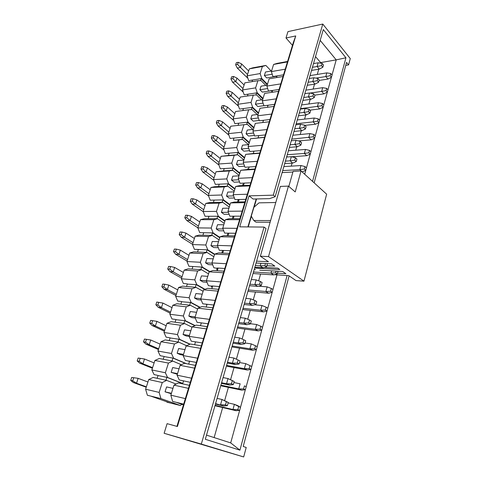 <?xml version="1.0" encoding="UTF-8"?>
<svg xmlns="http://www.w3.org/2000/svg" width="481" height="481" viewBox="0 0 481 481"><rect width="100%" height="100%" fill="white"/><g stroke="black" fill="none" stroke-linecap="round" stroke-linejoin="round"><path stroke-width="0.72" d="M292.46 45.358L285.997 37.987L287.957 31.626L322.781 24.05L350.27 58.58L348.575 64.923L345.761 65.392M285.997 37.987L295.743 35.937L177.411 426.509L167.099 423.659L164.129 433.285L201.317 444.077L264.069 227.074L239.688 226.84L249.05 195.851L273.298 195.166L322.781 24.05M176.936 426.376L293.266 42.713L295.743 35.937M348.575 64.923L346.56 62.422L314.153 182.84M287.109 275.517L239.923 450.15L205.315 439.285L266.005 228.511L264.069 227.074M201.317 444.077L243.675 456.95L246.218 447.444L243.2 446.47L289.111 275.872M273.298 195.166L275.168 196.693L323.292 29.563L345.941 57.78L312.542 181.379M243.675 456.95L164.129 433.285M275.168 196.693L269.57 198.635L253.144 199.038L249.05 195.851M320.178 40.386L336.207 59.872L345.941 57.78M239.652 410.377L230.688 442.905L239.923 450.15M320.478 63.149L320.629 62.596L336.207 59.872L332.034 75.018M331.415 77.267L327.952 89.845M327.327 92.13L323.803 104.918M323.16 107.239L319.576 120.25M318.927 122.613L315.277 135.852M314.616 138.251L310.906 151.725M310.233 154.167L306.457 167.881M305.772 170.364L304.701 174.248M276.984 274.849L272.955 289.484M272.18 292.292L267.803 308.177M267.015 311.039L262.554 327.23M261.754 330.14L257.209 346.651M256.391 349.615L251.749 366.45M250.92 369.474L246.188 386.64M245.34 389.724L240.518 407.233M230.688 442.905L206.511 435.131M214.135 437.584L222.661 407.545M224.657 400.517L228.391 387.367M230.579 379.665L234.013 367.574M236.393 359.205L239.532 348.154M242.123 339.033L244.943 329.106M247.739 319.252L250.252 310.407M253.246 299.855L255.465 292.057M258.652 280.832L260.582 274.038M291.221 166.143L292.081 163.131M293.741 157.275L293.933 156.602M295.755 150.198L296.723 146.783M300.204 134.524L301.286 130.718M304.581 119.12L305.766 114.935M308.88 103.974L310.173 99.429M313.113 89.081L314.502 84.187M317.268 74.435L318.753 69.204M320.629 62.596L315.506 56.602M287.572 156.956L286.808 156.259M282.822 172.565L282.257 172.072M254.215 273.635L253.198 272.986M249.08 291.504L248.046 290.885M243.849 309.71L242.797 309.115M238.516 328.252L237.452 327.687M233.093 347.144L231.998 346.609M227.561 366.396L226.449 365.891M221.921 386.015L220.791 385.546M216.173 406.018L215.019 405.579M200.595 348.34L186.141 345.923L183.141 355.585L197.607 358.195M228.974 254.756L214.67 254.118L211.935 262.921L226.25 263.72M239.598 219.697L225.367 219.685L222.727 228.18L236.983 228.343M188.462 388.359L173.96 385.137L170.839 395.184L185.353 398.611M212.271 309.836L197.871 308.177L194.985 317.478L209.391 319.324M223.509 272.775L209.175 271.807L206.385 280.772L220.737 281.908M206.487 328.902L192.063 326.87L189.117 336.351L203.559 338.57M194.589 368.151L180.11 365.344L177.05 375.192L191.54 378.204M217.941 291.131L203.577 289.821L200.739 298.954L215.121 300.439M234.337 237.067L220.064 236.748L217.382 245.394L231.668 245.869M287.44 61.917L273.605 64.442L271.38 71.597L272.974 76.581L283.531 74.808M285.239 69.18L271.38 71.597M278.523 91.336L264.598 93.422L262.301 100.818L276.244 98.846M273.948 106.427L259.987 108.279L257.648 115.801L271.633 114.063M283.02 76.503L269.138 78.812L266.877 86.087L268.5 91.071L279.088 89.46M280.778 83.886L266.877 86.087M259.74 153.271L245.659 154.383L243.2 162.295L257.305 161.315M264.562 137.386L250.517 138.75L248.1 146.531L262.163 145.292M249.849 185.894L235.69 186.466L233.147 194.661L247.324 194.228M244.775 202.645L230.573 202.928L227.982 211.267L242.202 211.129M269.294 121.771L255.291 123.389L252.916 131.036L266.937 129.545M254.84 169.438L240.716 170.286L238.215 178.337L252.357 177.627M312.428 67.304L317.075 66.504L319.33 69.108L322.841 67.208L323.472 64.977L322.126 63.402L321.494 65.638L322.841 67.208M311.532 70.418L319.33 69.108M322.126 63.402L318.139 62.789L313.492 63.6M318.139 62.789L317.075 66.504L321.494 65.638M303.733 97.499L308.417 96.849L310.75 99.351L314.279 97.565L314.935 95.25L313.54 93.741L312.884 96.056L314.279 97.565M302.892 100.415L310.75 99.351M313.54 93.741L309.517 93.001L304.834 93.669M309.517 93.001L308.417 96.849L312.884 96.056M299.272 112.993L303.974 112.422L306.349 114.869L309.89 113.143L310.552 110.792L309.139 109.307L308.471 111.664L309.89 113.143M298.46 115.801L306.349 114.869M309.139 109.307L305.092 108.502L300.391 109.091M305.092 108.502L303.974 112.422L308.471 111.664M294.733 128.758L299.453 128.265L301.87 130.658L305.417 128.998L306.09 126.599L304.653 125.15L303.974 127.549L305.417 128.998M293.951 131.457L301.87 130.658M304.653 125.15L300.589 124.278L295.875 124.789M300.589 124.278L299.453 128.265L303.974 127.549M290.109 144.805L294.847 144.396L297.306 146.735L300.865 145.136L301.557 142.695L300.09 141.276L299.398 143.723L300.865 145.136M289.364 147.39L297.306 146.735M300.09 141.276L296.007 140.338L291.276 140.765M296.007 140.338L294.847 144.396L299.398 143.723M285.407 161.135L290.163 160.816L292.664 163.095L296.236 161.562L296.933 159.079L295.442 157.696L294.739 160.185L296.236 161.562M284.692 163.606L292.664 163.095M295.442 157.696L291.342 156.686L286.592 157.022M291.342 156.686L290.163 160.816L294.739 160.185M255.315 265.638L260.167 265.909L262.969 267.773L266.582 266.702L267.37 263.925L266.865 263.588M254.834 267.304L262.969 267.773M260.918 263.275L260.167 265.909L264.911 265.578L266.582 266.702M249.964 284.223L254.828 284.608L257.69 286.387L261.309 285.407L262.109 282.575L260.407 281.493L259.602 284.331L261.309 285.407M249.531 285.732L257.69 286.387M260.407 281.493L256.175 279.9L251.31 279.539M256.175 279.9L254.828 284.608L259.602 284.331M244.51 303.162L249.392 303.661L252.303 305.363L255.934 304.473L256.746 301.587L255.008 300.553L254.19 303.445L255.934 304.473M244.12 304.509L252.303 305.363M255.008 300.553L250.757 298.863L245.881 298.394M250.757 298.863L249.392 303.661L254.19 303.445M238.949 322.474L243.843 323.094L246.819 324.711L250.451 323.917L251.28 320.977L249.507 319.991L248.677 322.937L250.451 323.917M238.612 323.653L246.819 324.711M249.507 319.991L245.244 318.2L240.35 317.61M245.244 318.2L243.843 323.094L248.677 322.937M233.279 342.165L238.185 342.911L241.221 344.438L244.859 343.741L245.707 340.74L243.897 339.814L243.049 342.821L244.859 343.741M232.99 343.175L241.221 344.438M243.897 339.814L239.61 337.921L234.71 337.205M239.61 337.921L238.185 342.911L243.049 342.821M227.495 362.247L232.419 363.131L235.51 364.556L239.159 363.967L240.019 360.906L238.173 360.035L237.307 363.101L239.159 363.967M227.26 363.077L235.51 364.556M238.173 360.035L233.874 358.038L228.956 357.191M233.874 358.038L232.419 363.131L237.307 363.101M221.597 382.738L226.533 383.754L229.69 385.083L233.339 384.596L234.217 381.475L232.335 380.663L231.451 383.796L233.339 384.596M221.416 383.375L229.69 385.083M234.217 381.475L228.018 378.559L223.082 377.573M232.335 380.663L228.018 378.559L226.533 383.754L231.451 383.796M315.963 78.114L325.793 76.563L327.964 79.064L319.107 80.441M310.035 75.607L326.815 72.884L325.793 76.563L330.152 75.739L331.451 77.249L332.058 75.042L330.766 73.527L330.152 75.739M309.956 93.08L321.651 91.414L323.857 93.873L314.821 95.136M305.85 90.145L322.691 87.674L321.651 91.414L326.034 90.626L327.357 92.111L327.976 89.869L326.659 88.378L326.034 90.626M296.176 123.749L313.155 121.885L315.44 124.248L304.876 125.373M297.264 119.949L314.231 118.019L313.155 121.885L317.592 121.176L318.957 122.601L319.6 120.274L318.236 118.849L317.592 121.176M287.259 154.708L304.359 153.433L306.728 155.682L291.672 156.764M288.39 150.781L305.477 149.429L304.359 153.433L308.85 152.796L310.263 154.154L310.93 151.749L309.517 150.385L308.85 152.796M282.684 170.593L299.843 169.619L302.032 171.825M283.832 166.594L300.98 165.548L299.843 169.619L304.365 169.029L305.802 170.352L306.475 167.905L305.038 166.576L304.365 169.029M253.487 271.993L270.989 273.112L273.683 274.904L254.184 273.617M271.627 270.821L270.989 273.112L275.673 272.805L277.284 273.887L278.018 271.212M248.304 289.983L265.867 291.498L268.608 293.212L249.05 291.492M258.495 286.171L267.153 286.868L265.867 291.498L270.575 291.245L272.216 292.286L272.98 289.502L271.344 288.462L270.575 291.245M243.025 308.309L260.642 310.233L263.438 311.868L243.819 309.692M254.732 304.768L261.959 305.519L260.642 310.233L265.38 310.041L267.051 311.027L267.833 308.195L266.167 307.203L265.38 310.041M237.65 326.984L255.315 329.329L258.165 330.88L238.492 328.234M250.499 323.743L256.656 324.525L255.315 329.329L260.083 329.196L261.79 330.134L262.584 327.242L260.882 326.298L260.083 329.196M232.173 346.007L249.886 348.797L252.796 350.258L233.063 347.132M245.082 342.965L251.256 343.897L249.886 348.797L254.683 348.725L256.421 349.609L257.233 346.663L255.501 345.773L254.683 348.725M226.587 365.398L244.354 368.65L247.318 370.021L227.531 366.384M239.556 362.554L245.749 363.648L244.354 368.65L249.182 368.638L250.95 369.468L251.779 366.462L250.012 365.626L249.182 368.638M220.899 385.167L238.708 388.888L241.733 390.163L221.891 386.002M233.922 382.533L240.133 383.79L238.708 388.888L243.566 388.949L245.376 389.718L246.218 386.658L244.414 385.876L243.566 388.949M246.218 386.658L244.414 385.876M215.097 405.321L232.954 409.535L236.039 410.714L216.143 406.006M228.174 402.91L234.403 404.335L232.954 409.535L237.836 409.662L239.682 410.371L240.542 407.251L238.702 406.529L237.836 409.662M240.542 407.251L237.476 405.537L234.403 404.335L238.702 406.529M307.245 85.287L315.079 84.097L318.596 82.257L319.24 79.984L317.875 78.439L317.226 80.718L318.596 82.257M308.117 82.269L312.782 81.548L315.079 84.097M317.875 78.439L313.865 77.766L309.199 78.505M313.865 77.766L312.782 81.548L317.226 80.718M292.863 135.233L309.89 133.586L308.796 137.524L311.123 139.827L298.647 140.945M291.751 139.093L313.257 136.844L314.652 138.239L315.302 135.876L313.913 134.482L313.257 136.844M301.593 104.924L318.494 102.718L317.436 106.517L319.685 108.928L309.926 110.137M300.517 108.658L321.849 105.772L323.196 107.227L323.821 104.942L322.48 103.481L321.849 105.772M215.452 404.082L223.749 406.024L227.405 405.651L228.301 402.465L226.377 401.713L225.475 404.912L227.405 405.651M215.578 403.637L223.749 406.024M228.301 402.465L222.042 399.495L217.093 398.376M226.377 401.713L222.042 399.495L220.526 404.798L225.475 404.912M273.605 64.442L277.05 63.39L287.578 61.466M195.454 342.045L194.793 341.738L195.508 341.853L194.631 344.727L201.359 345.827M194.631 344.727L190.356 344.029L186.141 345.923M189.532 361.333L185.305 360.383L183.141 355.585M188.865 361.045L196.32 362.433M218.037 268.398L213.901 267.809L211.935 262.921M217.43 268.025L224.807 268.482M218.14 268.073L217.322 270.743L223.99 271.176M217.322 270.743L213.083 270.466L209.175 271.807M223.431 250.823L222.829 250.433L223.539 250.463L222.733 253.084L229.395 253.367M222.733 253.084L218.506 252.904L214.67 254.118M189.58 361.177L188.684 364.111L195.424 365.392M188.684 364.111L184.403 363.293L180.11 365.344M233.922 216.6L233.351 216.185L234.055 216.179L233.279 218.711L239.899 218.705M233.279 218.711L229.07 218.711L225.367 219.685M228.722 233.556L228.138 233.153L224.627 233.093L222.727 228.18M228.138 233.153L235.48 233.285M183.676 404.136L172.619 401.437L170.839 395.184M183.441 404.912L176.196 402.308M183.508 380.994L182.822 380.724L183.538 380.88L182.624 383.868L189.376 385.335M182.624 383.868L178.337 382.93L173.96 385.137M228.842 233.165L228.054 235.744L234.692 235.882M228.054 235.744L223.833 235.654L220.064 236.748M201.256 323.112L200.613 322.787L201.329 322.883L200.463 325.709L207.179 326.635M200.463 325.709L196.194 325.12L192.063 326.87M200.613 322.787L197.066 322.312L194.985 317.478M201.329 322.883L208.039 323.785M206.956 304.539L206.325 304.196L207.034 304.275L206.187 307.046L212.891 307.798M206.187 307.046L201.93 306.565L197.871 308.177M212.548 286.303L208.393 285.642L206.385 280.772L200.078 280.273L203.012 281.962L207.01 282.287M211.929 285.942L219.324 286.574M212.638 286.003L211.802 288.726L218.494 289.315M211.802 288.726L207.558 288.347L203.577 289.821M194.793 341.738L191.24 341.167L189.117 336.351M195.508 341.853L202.236 342.923M183.538 380.88L190.29 382.323M182.822 380.724L179.257 379.96L177.05 375.192M206.325 304.196L202.778 303.812L200.739 298.954M207.034 304.275L213.732 305.002M222.829 250.433L219.312 250.294L217.382 245.394M223.539 250.463L230.195 250.721M267.899 105.832L267.388 105.333L263.949 105.802L262.301 100.818M267.388 105.333L274.573 104.365M263.287 120.857L262.77 120.37L259.325 120.773L257.648 115.801M262.77 120.37L269.973 119.516M253.836 151.677L253.301 151.208L253.998 151.154L253.277 153.511L259.824 152.994M253.277 153.511L245.659 154.383M248.99 167.484L248.443 167.033L244.967 167.25L243.2 162.295M248.443 167.033L255.712 166.57M258.604 136.135L258.075 135.66L258.772 135.588L258.063 137.909L264.592 137.271M258.063 137.909L250.517 138.75M253.301 151.208L249.831 151.497L248.1 146.531M253.998 151.154L260.546 150.619M239.033 199.94L238.468 199.513L239.171 199.495L238.408 201.978L245.015 201.84M238.408 201.978L234.211 202.068L230.573 202.928M238.468 199.513L234.975 199.597L233.147 194.661M239.171 199.495L245.773 199.338M244.053 183.574L243.5 183.129L244.198 183.099L243.452 185.54L250.042 185.269M243.452 185.54L239.261 185.714L235.69 186.466M249.14 166.991L248.406 169.39L254.978 168.987M248.406 169.39L240.716 170.286M233.351 216.185L229.846 216.197L227.982 211.267M234.055 216.179L240.674 216.155M258.075 135.66L254.617 136.003L252.916 131.036M258.772 135.588L265.302 134.933M243.5 183.129L240.013 183.285L238.215 178.337M244.198 183.099L250.787 182.81M265.494 263.516L264.911 265.578M331.451 77.249L327.964 79.064M326.815 72.884L330.766 73.527M327.357 92.111L323.857 93.873M322.691 87.674L326.659 88.378M318.957 122.601L315.44 124.248M314.231 118.019L318.236 118.849M310.263 154.154L306.728 155.682M305.477 149.429L309.517 150.385M305.802 170.352L302.254 171.813M300.98 165.548L305.038 166.576M277.284 273.887L273.683 274.904M276.148 271.098L275.673 272.805M272.216 292.286L268.608 293.212M267.153 286.868L271.344 288.462M267.051 311.027L263.438 311.868M261.959 305.519L266.167 307.203M261.79 330.134L258.165 330.88M256.656 324.525L260.882 326.298M256.421 349.609L252.796 350.258M251.256 343.897L255.501 345.773M250.95 369.468L247.318 370.021M245.749 363.648L250.012 365.626M245.376 389.718L241.733 390.163M239.682 410.371L236.039 410.714M309.89 133.586L313.913 134.482M314.652 138.239L311.123 139.827M318.494 102.718L322.48 103.481M323.196 107.227L319.685 108.928M276.888 76.527L276.395 76.01M272.426 91.059L271.927 90.548M277.08 75.89L276.563 77.579M268.079 105.243L267.454 107.287M272.619 90.446L272.048 92.31M263.462 120.286L262.776 122.523M276.647 76.275L266.721 77.94L264.37 75.529L272.21 74.188M271.585 70.941L265.476 72.012L264.37 75.529M272.012 90.638L262.295 92.111L259.902 89.749L267.676 88.54M267.153 85.197L261.027 86.171L259.902 89.749M177.339 374.266L171.158 372.36L177.525 373.671M179.034 368.813L172.673 367.55L171.158 372.36M171.29 393.729L165.049 391.823L171.416 393.314M172.956 388.365L166.588 386.922L165.049 391.823M276.779 76.864L276.274 76.335M271.188 71.014L265.861 65.44L262.385 66.486L260.149 73.557L261.754 78.469L267.448 84.247M257.888 80.682L244.805 82.858L242.514 89.941L244.162 94.769L257.245 92.779L255.615 87.867L257.888 80.682L261.081 80.604L265.843 85.408M271.158 90.765L272.198 91.811M257.245 92.779L263.035 98.449M183.273 355.17L180.321 354.635L177.158 353.252L183.514 354.389M184.993 349.627L178.643 348.533L177.158 353.252M217.508 270.13L216.697 269.637L217.64 269.697M216.697 269.637L217.196 268.013M212.71 264.851L208.435 264.598L205.549 262.842L212.049 263.209M213.197 258.85L206.902 258.531L205.549 262.842M212.247 287.277L211.43 286.802L212.368 286.88M211.43 286.802L211.694 285.924M207.762 276.347L201.455 275.89L200.078 280.273M227.116 235.72L227.91 233.153M223.761 230.85L218.993 230.778L216.209 228.89L223.04 228.974M223.785 224.777L217.52 224.729L216.209 228.89M158.027 375.541L167.574 377.471L165.362 372.763L168.434 363.077L172.739 361.075L181.397 364.73M167.574 377.471L182.756 383.429M166.997 401.845L166.901 402.17L180.375 405.501L160.925 398.581L159.139 392.412L162.265 382.545L166.654 380.387L176.112 384.054M180.375 405.501L181.83 404.329M222.336 253.066L221.879 252.772L222.817 252.814M221.879 252.772L222.601 250.427M218.29 247.703L213.762 247.541L210.931 245.719L217.598 245.941M218.542 241.66L212.259 241.48L210.931 245.719M189.153 336.429L186.153 335.966L183.045 334.505L189.394 335.473M190.843 330.796L184.5 329.87L183.045 334.505M195.238 318.073L191.871 317.64L188.829 316.095L195.16 316.901M196.585 312.313L190.254 311.55L188.829 316.095M206.896 304.726L206.06 304.275L206.565 304.329M201.19 300.024L197.493 299.639L194.504 298.022L200.824 298.671M202.224 294.168L195.905 293.554L194.504 298.022M259.211 120.448L253.222 121.158L250.757 118.885L258.375 117.959M258.075 114.418L251.918 115.187L250.757 118.885M263.913 105.688L257.798 106.517L255.369 104.197L263.065 103.132M262.656 99.687L256.511 100.565L255.369 104.197M254.425 135.45L248.575 136.039L246.068 133.814L253.595 133.033M253.427 129.389L247.246 130.062L246.068 133.814M247.481 169.444L247.673 168.807L248.599 168.753M244.588 166.198L239.051 166.558L236.454 164.436L243.783 163.943M243.879 160.107L237.674 160.552L236.454 164.436M249.555 150.697L243.855 151.172L241.3 148.996L248.737 148.358M248.695 144.619L242.496 145.178L241.3 148.996M232.341 218.711L233.123 216.185M229.118 214.279L224.14 214.31L221.404 212.355L228.373 212.301M228.944 208.183L222.685 208.267L221.404 212.355M237.476 201.996L238.119 199.916L238.979 199.898M234.379 197.986L229.19 198.118L226.503 196.11L233.61 195.905M234.006 191.883L227.766 192.093L226.503 196.11M242.52 185.576L242.935 184.229L243.867 184.193M239.532 181.956L234.163 182.203L231.523 180.141L238.744 179.786M238.985 175.854L232.762 176.184L231.523 180.141M262.385 66.486L249.338 68.867L252.838 67.821L265.861 65.44M249.338 68.867L247.084 75.836L248.701 80.67L261.093 78.583L267.268 84.836M260.149 73.557L247.084 75.836M261.754 78.469L261.093 78.583L260.449 80.622M255.615 87.867L242.514 89.941M255.922 94.979L256.583 92.881L262.86 99.02M164.093 356.583L173.641 358.213L171.47 353.481L174.483 343.981L178.71 342.123L186.598 345.719M173.641 358.213L186.466 363.684M192.815 266.805L192.244 266.468L202.339 267.093L200.367 262.277L203.114 253.607L206.968 252.411L213.853 256.74M202.339 267.093L209.83 271.579M187.271 284.121L196.807 284.656L194.793 279.858L197.595 271.025L201.515 269.709L208.532 273.875M196.807 284.656L205.008 289.291M203.607 233.075L203.054 232.714L213.113 232.894L211.207 228.048L213.859 219.679L217.58 218.717L224.23 223.352M213.113 232.894L219.865 237.404M172.739 361.075L172.054 360.942L172.956 358.08L185.78 363.558M164.135 356.439L163.233 359.265L172.054 360.942M163.233 359.265L159.229 358.507L154.912 360.455L168.434 363.077M165.362 372.763L151.84 369.949L154.912 360.455M157.389 375.294L154.058 374.579L151.84 369.949M166.654 380.387L165.969 380.237L166.889 377.32L182.726 383.537M158.063 375.433L157.137 378.313L165.969 380.237M157.137 378.313L153.132 377.441L148.737 379.539L162.265 382.545M159.139 392.412L145.605 389.213L148.737 379.539M160.925 398.581L147.39 395.274L145.605 389.213M170.22 402.988L150.727 396.091M198.256 249.795L197.697 249.447L207.774 249.843L205.832 245.009L208.532 236.49L212.319 235.413L219.089 239.899M207.774 249.843L214.646 254.196M170.046 337.969L179.593 339.309L177.465 334.56L180.423 325.234L184.566 323.521L191.979 327.152M179.593 339.309L190.085 344.149M175.896 319.691L185.438 320.755L183.351 315.987L186.249 306.83L190.32 305.255L197.595 309.073M185.438 320.755L195.142 325.571M181.638 301.749L191.173 302.543L189.123 297.757L191.973 288.768L195.971 287.319L203.114 291.318M191.173 302.543L200.114 307.287M238.594 123.713L238.101 123.28L248.01 122.108L246.32 117.208L248.671 109.782L251.972 109.53L257.281 114.514M248.01 122.108L253.992 127.555M243.266 109.103L242.785 108.658L252.663 107.323L251.004 102.417L253.319 95.112L256.565 94.949L261.586 99.838M267.25 105.351L267.863 105.952M252.663 107.323L258.55 112.885M233.844 138.564L233.345 138.137L243.272 137.145L241.558 132.245L243.945 124.693L247.3 124.351L252.934 129.443M243.272 137.145L249.362 142.472M224.098 169.011L223.587 168.603L233.562 167.971L231.788 163.089L234.259 155.279L237.728 154.744L243.933 159.926M233.562 167.971L239.857 173.052M229.01 153.661L228.505 153.247L238.456 152.429L236.712 147.535L239.141 139.863L242.556 139.418L248.545 144.631M238.456 152.429L244.649 157.636M208.862 216.648L208.321 216.276L218.362 216.24L216.486 211.381L219.089 203.156L222.745 202.309L229.281 207.089M218.362 216.24L224.994 220.899M214.027 200.499L213.498 200.114L223.515 199.874L221.675 195.003L224.236 186.923L227.826 186.183L234.247 191.101M223.515 199.874L230.032 204.678M219.108 184.62L218.584 184.223L228.583 183.784L226.773 178.908L229.287 170.965L232.822 170.328L239.135 175.385M228.583 183.784L234.987 188.726M252.393 80.586L251.924 80.123M247.865 94.733L247.39 94.276M252.573 80.014L252.05 81.656M248.04 94.18L247.462 95.99M178.71 342.123L178.024 342.009L178.908 339.201L189.863 344.252M170.1 337.794L169.216 340.572L178.024 342.009M169.216 340.572L165.217 339.917L160.979 341.726L174.483 343.981M171.47 353.481L157.96 351.046L160.979 341.726M163.468 356.319L160.137 355.693L157.96 351.046M206.968 252.411L206.289 252.381L207.095 249.813L214.544 254.527M198.358 249.471L197.547 252.008L206.289 252.381M197.547 252.008L193.578 251.84L189.706 253.012L203.114 253.607M200.367 262.277L186.953 261.526L189.706 253.012M192.244 266.468L188.937 266.264L186.953 261.526M201.515 269.709L200.836 269.667L201.659 267.051L209.445 271.711M192.911 266.51L192.081 269.089L200.836 269.667M192.081 269.089L188.107 268.831L184.169 270.124L197.595 271.025M194.793 279.858L181.361 278.794L184.169 270.124M186.694 283.796L183.381 283.513L181.361 278.794M195.971 287.319L195.286 287.259L196.128 284.602L204.665 289.418M217.58 218.717L216.901 218.717L217.683 216.24L224.874 221.284M208.982 216.27L208.195 218.723L216.901 218.717M208.195 218.723L204.245 218.723L200.505 219.667L213.859 219.679M211.207 228.048L197.841 227.892L200.505 219.667M203.054 232.714L199.759 232.654L197.841 227.892M212.319 235.413L211.64 235.401L212.434 232.882L219.751 237.764M203.716 232.726L202.922 235.221L211.64 235.401M202.922 235.221L198.96 235.137L195.154 236.195L208.532 236.49M205.832 245.009L192.442 244.564L195.154 236.195M197.697 249.447L194.396 249.314L192.442 244.564M184.566 323.521L183.88 323.424L184.752 320.665L194.877 325.679M175.962 319.486L175.09 322.21L183.88 323.424M175.09 322.21L171.098 321.663L166.937 323.334L180.423 325.234M177.465 334.56L163.973 332.485L166.937 323.334M169.432 337.686L166.107 337.157L163.973 332.485M190.32 305.255L189.634 305.176L190.488 302.471L199.807 307.407M181.71 301.509L180.856 304.184L189.634 305.176M180.856 304.184L176.87 303.739L172.781 305.279L186.249 306.83M183.351 315.987L169.871 314.261L172.781 305.279M175.288 319.396L171.97 318.951L169.871 314.261M187.362 283.856L186.52 286.484L195.286 287.259M186.52 286.484L182.54 286.129L178.523 287.542L191.973 288.768M189.123 297.757L175.667 296.368L178.523 287.542M181.042 301.437L177.723 301.076L175.667 296.368M248.671 109.782L235.522 111.532L233.153 118.843L246.32 117.208M238.101 123.28L234.854 123.659L233.153 118.843M246.639 124.417L247.342 122.186L253.83 128.084M253.319 95.112L240.199 97.078L237.873 104.275L251.004 102.417M242.785 108.658L239.544 109.097L237.873 104.275M251.316 109.578L252.002 107.413L258.381 113.438M243.945 124.693L230.766 126.214L228.361 133.652L241.558 132.245M233.345 138.137L230.086 138.462L228.361 133.652M242.556 139.418L241.889 139.484L242.604 137.211L249.2 142.977M237.728 154.744L237.055 154.798L237.788 152.483L244.498 158.117M229.16 153.192L228.427 155.483L237.055 154.798M228.427 155.483L221.013 156.325L234.259 155.279M231.788 163.089L218.53 164.009L221.013 156.325M223.587 168.603L220.316 168.813L218.53 164.009M232.822 170.328L232.149 170.37L232.888 168.019L239.712 173.515M234 138.071L233.279 140.326L241.889 139.484M233.279 140.326L239.141 139.863M236.712 147.535L223.485 148.701L225.932 141.149M228.505 153.247L225.24 153.511L223.485 148.701M222.745 202.309L222.072 202.321L222.841 199.886L229.906 205.092M214.153 200.096L213.384 202.507L222.072 202.321M213.384 202.507L209.439 202.585L205.766 203.427L219.089 203.156M216.486 211.381L203.144 211.508L205.766 203.427M208.321 216.276L205.032 216.288L203.144 211.508M227.826 186.183L227.152 186.207L227.91 183.814L234.848 189.165M219.24 184.199L218.482 186.562L227.152 186.207M218.482 186.562L214.55 186.724L210.937 187.458L224.236 186.923M221.675 195.003L208.363 195.406L210.937 187.458M213.498 200.114L210.209 200.192L208.363 195.406M224.242 168.566L223.497 170.893L232.149 170.37M223.497 170.893L216.017 171.765L229.287 170.965M226.773 178.908L213.486 179.575L216.017 171.765M218.584 184.223L215.308 184.367L213.486 179.575M243.434 108.574L242.803 110.564M238.756 123.202L238.059 125.373M247.523 74.477L240.47 67.46L237.259 68.055L247.901 78.289M241.624 63.949L240.47 67.46L237.578 64.406L235.648 64.779L236.345 62.668L238.275 62.296L241.624 63.949L248.647 70.996M242.965 88.54L235.798 81.65L232.582 82.191L243.272 92.172M236.977 78.078L235.798 81.65L232.87 78.613L230.934 78.95L231.644 76.81L233.58 76.473L236.977 78.078L244.114 85.005M152.585 367.646L142.923 363.798L139.622 363.131L152.405 368.212M140.127 358.447L139.171 361.339L142.923 363.798L144.504 358.994L138.149 358.056L144.504 358.994L154.118 362.902M146.368 386.838L136.526 383.237L133.219 382.473L146.242 387.229M133.688 377.88L132.714 380.832L136.526 383.237L138.137 378.343L131.704 377.435L138.137 378.343L147.938 382.004M235.648 64.779L237.259 68.055M230.934 78.95L232.582 82.191M139.171 361.339L137.187 360.942L139.622 363.131M132.714 380.832L130.73 380.375L133.219 382.473M238.275 62.296L237.578 64.406M233.58 76.473L232.87 78.613M158.688 348.809L149.206 344.715L145.905 344.143L158.447 349.543M146.452 339.37L145.509 342.207L149.206 344.715L150.757 340.001L144.468 339.039L150.757 340.001L160.191 344.155M187.578 259.596L178.926 254.431L175.643 254.275L187.097 261.081M180.339 250.126L178.926 254.431L175.499 251.713L173.527 251.629L174.387 249.044L176.359 249.128L180.339 250.126L188.955 255.339M182.004 276.803L173.196 271.837L169.907 271.603L181.565 278.15M174.639 267.454L173.196 271.837L169.721 269.162L167.743 269.023L168.621 266.396L170.593 266.522L174.639 267.454L183.405 272.474M198.431 226.07L190.085 220.532L186.808 220.526L197.865 227.82M191.45 216.384L190.085 220.532L186.76 217.749L184.794 217.755L185.618 215.26L187.584 215.247L191.45 216.384L199.759 221.963M138.149 358.056L137.187 360.942M131.704 377.435L130.73 380.375M193.049 242.689L184.554 237.331L181.271 237.253L192.526 244.306M185.943 233.105L184.554 237.331L181.181 234.584L179.209 234.542L180.056 232.004L182.022 232.034L185.943 233.105L194.402 238.504M164.676 330.315L155.369 325.992L152.068 325.505L164.388 331.211M156.896 321.362L155.369 325.992L151.731 323.436L149.753 323.154L150.673 320.376L156.896 321.362L166.155 325.745M170.557 312.157L161.424 307.606L158.123 307.209L170.214 313.203M162.915 303.066L161.424 307.606L157.84 305.014L155.862 304.78L156.764 302.05L162.915 303.066L172.012 307.666M176.329 294.318L167.364 289.562L164.069 289.249L175.944 295.52M168.831 285.101L167.364 289.562L163.835 286.923L161.856 286.742L162.746 284.061L164.724 284.235L168.831 285.101L177.76 289.911M233.634 117.358L226.226 110.726L222.998 111.165L233.778 120.605M227.441 107.041L226.226 110.726L223.214 107.738L221.272 108.009L222.012 105.796L223.954 105.519L227.441 107.041L234.818 113.702M238.342 102.832L231.054 96.068L227.826 96.561L238.564 106.277M232.245 92.442L231.054 96.068L228.084 93.055L226.142 93.362L226.87 91.186L228.806 90.879L232.245 92.442L239.502 99.236M228.854 132.119L221.326 125.625L218.085 126.01L228.908 135.167M222.559 121.879L221.326 125.625L218.272 122.667L216.324 122.902L217.069 120.653L219.017 120.412L222.559 121.879L230.056 128.409M219.053 162.392L211.261 156.193L208.008 156.451L218.903 165.013M212.542 152.315L211.261 156.193L208.123 153.283L206.169 153.445L206.944 151.118L208.898 150.95L212.542 152.315L220.298 158.55M223.996 147.132L216.336 140.783L213.089 141.101L223.948 149.97M217.592 136.971L216.336 140.783L213.239 137.843L211.291 138.047L212.049 135.756L213.997 135.552L217.592 136.971L225.216 143.356M203.722 209.74L195.514 204.028L192.244 204.094L203.216 211.682M196.861 199.946L195.514 204.028L192.238 201.208L190.278 201.256L191.089 198.803L193.055 198.755L196.861 199.946L205.026 205.7M208.916 193.687L200.854 187.806L197.589 187.939L208.538 195.863M202.176 183.796L200.854 187.806L197.625 184.957L195.665 185.047L196.464 182.636L198.425 182.546L202.176 183.796L210.203 189.718M214.027 177.91L206.102 171.861L202.844 172.06L213.768 180.309M207.401 167.923L206.102 171.861L202.922 168.981L200.962 169.108L201.749 166.745L203.703 166.612L207.401 167.923L215.29 174.002M145.509 342.207L143.53 341.871L145.905 344.143M173.527 251.629L175.643 254.275M167.743 269.023L169.907 271.603M184.794 217.755L186.808 220.526M179.209 234.542L181.271 237.253M149.753 323.154L152.068 325.505M155.862 304.78L158.123 307.209M161.856 286.742L164.069 289.249M221.272 108.009L222.998 111.165M226.142 93.362L227.826 96.561M216.324 122.902L218.085 126.01M206.169 153.445L208.008 156.451M211.291 138.047L213.089 141.101M190.278 201.256L192.244 204.094M195.665 185.047L197.589 187.939M200.962 169.108L202.844 172.06M144.468 339.039L143.53 341.871M176.359 249.128L175.499 251.713M170.593 266.522L169.721 269.162M187.584 215.247L186.76 217.749M182.022 232.034L181.181 234.584M152.657 320.653L151.731 323.436M158.742 302.278L157.84 305.014M164.724 284.235L163.835 286.923M223.954 105.519L223.214 107.738M228.806 90.879L228.084 93.055M219.017 120.412L218.272 122.667M208.898 150.95L208.123 153.283M213.997 135.552L213.239 137.843M193.055 198.755L192.238 201.208M198.425 182.546L197.625 184.957M203.703 166.612L202.922 168.981M277.489 273.148L285.912 273.683L282.72 271.5L259.734 270.172M274.453 274.687L288.756 275.625L296.031 280.597L303.962 281.157L268.518 256.589L260.371 256.229L268.464 261.76L256.607 261.159M256.072 263.017L271.5 263.835L274.831 266.113L266.877 265.668M264.358 267.364L277.796 268.133L279.81 269.51L254.629 268.025M254.227 269.42L255.507 269.769M282.106 172.607L292.911 172.018M288.834 186.454L293.091 171.374L301.058 170.935L326.647 194.192L303.962 281.157M301.058 170.935L295.22 191.925L288.432 186.105L268.518 256.589M288.432 186.105L280.387 186.418L260.371 256.229M270.599 220.551L253.77 220.52L256.012 222.18L270.118 222.234M253.77 220.52L251.286 216.083L253.908 207.287L259 202.844L275.769 202.513M256.559 198.954L254.142 207.083M251.401 216.288L248.238 226.924M247.889 226.918L256.211 198.96"/></g></svg>
